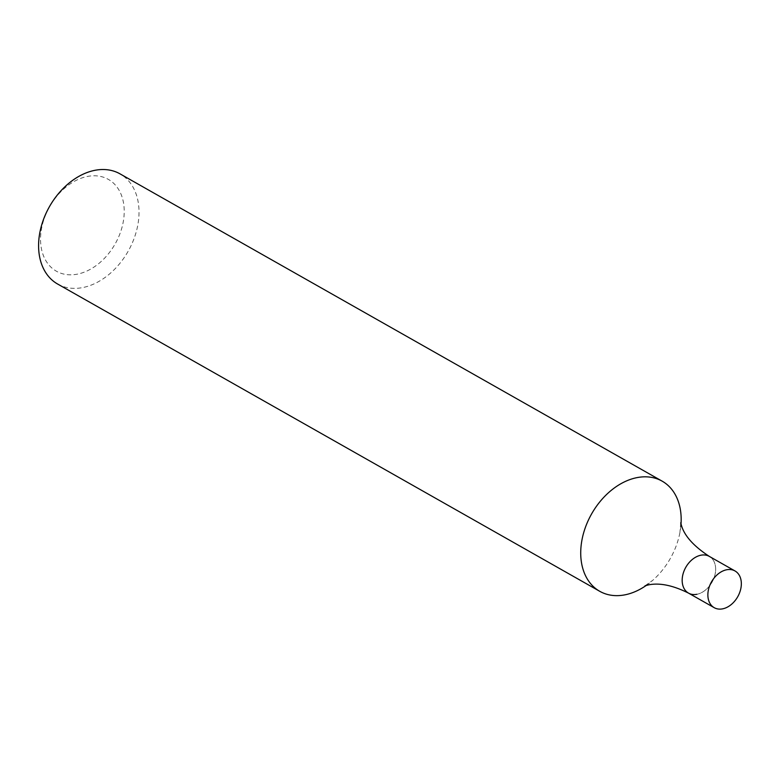 <?xml version="1.0" encoding="UTF-8"?>
<svg xmlns="http://www.w3.org/2000/svg" width="779" height="779" viewBox="0 0 779 779"><rect width="100%" height="100%" fill="white"/><g stroke="black" fill="none" stroke-linecap="round" stroke-linejoin="round"><path stroke-width="0.58" stroke-dasharray="3.9 2.92" d="M57.597 284.014A63.303 45.231 119.5 0 0 128.155 251.247A63.303 45.231 119.5 0 0 120.024 173.863M646.297 585.389A63.303 45.231 119.5 0 0 652.432 580.598M644.983 585.827L652.812 580.258A63.303 45.231 119.5 0 0 679.95 532.378A63.303 45.231 119.5 0 0 681.012 524.14M40.839 233.427A52.758 37.694 119.5 0 0 98.797 263.536A52.758 37.694 119.5 0 0 107.531 178.936A52.758 37.694 119.5 0 0 40.839 233.427M696.893 594.289A21.101 15.074 -60.5 0 0 714.362 576.927A21.101 15.074 -60.5 0 0 709.318 556.401A21.101 15.074 -60.5 0 1 714.362 576.927A21.101 15.074 -60.5 0 1 696.893 594.289A21.101 15.074 -60.5 0 1 688.509 593.111M680.7 522.797L679.95 532.378"/><path stroke-width="1.17" d="M681.012 524.14A63.303 45.231 119.5 0 0 662.16 481.159L120.024 173.863A63.303 45.231 119.5 0 0 69.73 182.568A63.303 45.231 119.5 0 0 38.95 238.695A63.303 45.231 119.5 0 0 57.597 284.014L599.733 591.3A63.303 45.231 119.5 0 0 624.894 594.844A63.303 45.231 119.5 0 0 646.297 585.389M662.16 481.159A63.303 45.231 119.5 0 0 637.008 477.624A63.303 45.231 119.5 0 0 581.085 545.991A63.303 45.231 119.5 0 0 599.733 591.3M696.893 594.289A21.101 15.074 -60.5 0 1 688.509 593.111A21.101 15.074 -60.5 0 1 685.793 567.316A21.101 15.074 -60.5 0 1 709.318 556.401C694.216 546.537 685.014 536.507 681.703 526.302L680.7 522.797M714.197 607.669L688.509 593.111A21.101 15.074 -60.5 0 1 685.793 567.316A21.101 15.074 -60.5 0 1 709.318 556.401L735.006 570.958A21.101 15.074 -60.5 0 1 740.05 591.485A21.101 15.074 -60.5 0 1 722.581 608.857A21.101 15.074 -60.5 0 1 714.197 607.669A21.101 15.074 -60.5 0 1 711.49 581.884A21.101 15.074 -60.5 0 1 735.006 570.958M688.509 593.111C672.871 585.311 659.472 582.575 648.313 584.922L644.983 585.827"/></g></svg>
